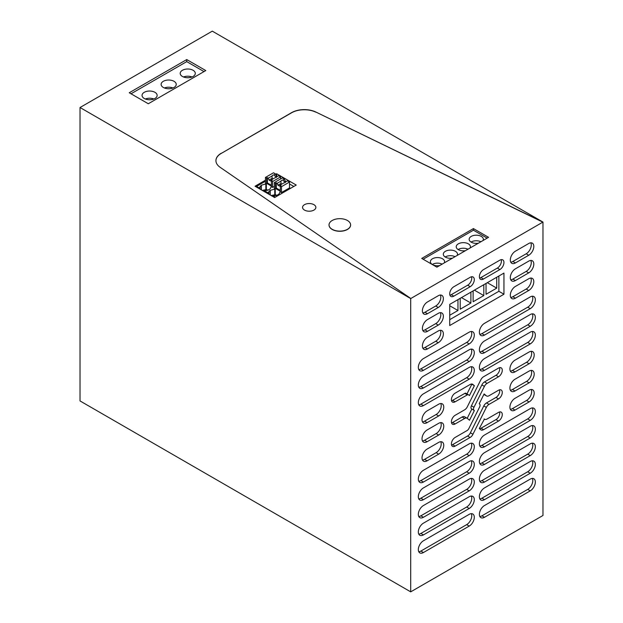 <?xml version="1.0" encoding="UTF-8"?>
<svg xmlns="http://www.w3.org/2000/svg" width="623" height="623" viewBox="0 0 623 623"><rect width="100%" height="100%" fill="white"/><g stroke="black" fill="none" stroke-linecap="round" stroke-linejoin="round"><path stroke-width="0.93" d="M469.205 332.16L423.422 358.599A7.196 4.151 -60 0 0 418.718 364.938A7.196 4.151 -60 0 0 419.824 370.701A7.196 4.151 -60 0 0 423.422 370.342L469.205 343.912A7.196 4.151 120 0 0 473.908 337.573A7.196 4.151 120 0 0 472.802 331.81A7.196 4.151 120 0 0 469.205 332.16M423.422 370.342L420.875 368.878L466.666 342.44A7.196 4.151 120 0 0 471.3 331.475M215.924 160.703A17.989 10.381 0 0 1 221.196 153.437L291.58 112.654A17.989 10.381 0 0 1 315.861 112.039L542.968 222.061L410.705 298.573L410.705 591.85L80.032 400.939L80.032 107.514L410.705 298.573M315.861 112.039L542.968 222.209L542.968 515.486L410.705 591.85M449.72 304.39L503.952 273.084L503.952 294.227L449.72 325.541L449.72 304.39M423.422 387.965L469.205 361.535A7.196 4.151 -60 0 0 473.908 355.196A7.196 4.151 -60 0 0 472.802 349.433A7.196 4.151 -60 0 0 469.205 349.783L423.422 376.222A7.196 4.151 -60 0 0 418.718 382.561A7.196 4.151 -60 0 0 419.824 388.324A7.196 4.151 -60 0 0 423.422 387.965L420.875 386.501A7.196 4.151 -60 0 1 418.788 387.187M451.55 400.776A5.303 3.06 120 0 0 452.602 400.34L455.148 401.812L467.359 394.857A1.83 1.059 -60 0 1 468.364 394.709A1.83 1.059 -60 0 1 468.418 394.748L469.462 395.527L474.383 385.676L472.398 384.142M455.148 401.812A5.303 3.06 -60 0 1 452.493 402.069A5.303 3.06 -60 0 1 451.683 397.824A5.303 3.06 -60 0 1 455.148 393.144L470.069 384.531A5.233 3.022 -60 0 1 472.686 384.274A5.233 3.022 -60 0 1 472.943 384.453M498.525 421.062A5.303 3.06 -60 0 0 501.99 416.382A5.303 3.06 -60 0 0 501.18 412.13A5.303 3.06 -60 0 0 498.525 412.395L487.077 419.006A4.883 2.819 -60 0 1 484.632 419.248A4.883 2.819 -60 0 1 484.398 419.077L479.289 428.531L480.738 429.745A5.233 3.022 -60 0 0 480.995 429.932A5.233 3.022 -60 0 0 483.612 429.668L498.525 421.062L495.986 419.591A5.303 3.06 120 0 0 499.584 411.959M472.943 434.247A4.571 2.64 -60 0 1 470.069 437.486L467.523 436.022A4.571 2.64 120 0 0 470.396 432.783L472.943 434.247L486.337 407.411A4.914 2.835 -60 0 1 489.024 404.397L498.525 398.915L495.986 397.443A5.303 3.06 120 0 0 499.584 389.819M451.55 445.071A5.303 3.06 120 0 0 452.602 444.635L455.148 446.107L470.069 437.486M455.148 446.107A5.303 3.06 -60 0 1 452.493 446.364A5.303 3.06 -60 0 1 451.683 442.112A5.303 3.06 -60 0 1 455.148 437.439L467.32 430.407A3.395 1.962 -60 0 0 468.87 428.523L479.593 407.068A2.905 1.682 -60 0 0 479.64 404.047L479.251 403.696L484.118 393.946L486.345 395.807A4.922 2.842 -60 0 0 486.579 395.971A4.922 2.842 -60 0 0 489.024 395.737L498.525 390.247A5.303 3.06 -60 0 1 501.18 389.99A5.303 3.06 -60 0 1 501.99 394.234A5.303 3.06 -60 0 1 498.525 398.915M451.55 422.924A5.303 3.06 120 0 0 452.602 422.487L455.148 423.959L464.649 418.469A4.875 2.811 -60 0 1 467.086 418.228A4.875 2.811 -60 0 1 467.328 418.399L469.508 420.245L474.344 410.573L473.971 410.253A2.905 1.682 -60 0 1 473.971 407.263L484.398 386.4A4.883 2.819 -60 0 1 487.077 383.379L498.525 376.767L495.986 375.295A5.303 3.06 120 0 0 499.584 367.671M455.148 423.959A5.303 3.06 -60 0 1 452.493 424.216A5.303 3.06 -60 0 1 451.683 419.972A5.303 3.06 -60 0 1 455.148 415.292L464.649 409.809A4.883 2.819 -60 0 0 467.328 406.78L480.738 379.96A5.233 3.022 -60 0 1 483.612 376.713L498.525 368.1A5.303 3.06 -60 0 1 501.18 367.843A5.303 3.06 -60 0 1 501.99 372.095A5.303 3.06 -60 0 1 498.525 376.767M469.205 379.158L423.422 405.589A7.196 4.151 -60 0 1 419.824 405.947A7.196 4.151 -60 0 1 418.718 400.184A7.196 4.151 -60 0 1 423.422 393.845L469.205 367.406A7.196 4.151 -60 0 1 472.802 367.056A7.196 4.151 -60 0 1 473.908 372.819A7.196 4.151 -60 0 1 469.205 379.158L466.666 377.686A7.196 4.151 120 0 0 471.3 366.721M530.251 343.912L484.468 370.342A7.196 4.151 -60 0 1 480.87 370.701A7.196 4.151 -60 0 1 479.772 364.938A7.196 4.151 -60 0 1 484.468 358.599L530.251 332.16A7.196 4.151 -60 0 1 533.849 331.81A7.196 4.151 -60 0 1 534.955 337.573A7.196 4.151 -60 0 1 530.251 343.912L527.712 342.44A7.196 4.151 120 0 0 532.346 331.475M418.788 481.26A7.196 4.151 120 0 0 420.875 480.574L423.422 482.046A7.196 4.151 -60 0 1 419.824 482.397A7.196 4.151 -60 0 1 418.718 476.634A7.196 4.151 -60 0 1 423.422 470.295L469.205 443.864A7.196 4.151 -60 0 1 472.802 443.506A7.196 4.151 -60 0 1 473.908 449.269A7.196 4.151 -60 0 1 469.205 455.608L466.666 454.144A7.196 4.151 120 0 0 471.3 443.171M423.422 482.046L469.205 455.608M479.835 446.013A7.196 4.151 120 0 0 481.922 445.328L484.468 446.8A7.196 4.151 -60 0 1 480.87 447.15A7.196 4.151 -60 0 1 479.772 441.388A7.196 4.151 -60 0 1 484.468 435.049L530.251 408.618A7.196 4.151 -60 0 1 533.849 408.26A7.196 4.151 -60 0 1 534.955 414.022A7.196 4.151 -60 0 1 530.251 420.361L527.712 418.897A7.196 4.151 120 0 0 532.346 407.925M484.468 446.8L530.251 420.361M418.788 498.883A7.196 4.151 120 0 0 420.875 498.198L423.422 499.669A7.196 4.151 -60 0 1 419.824 500.02A7.196 4.151 -60 0 1 418.718 494.257A7.196 4.151 -60 0 1 423.422 487.918L469.205 461.487A7.196 4.151 -60 0 1 472.802 461.129A7.196 4.151 -60 0 1 473.908 466.892A7.196 4.151 -60 0 1 469.205 473.231L466.666 471.767A7.196 4.151 120 0 0 471.3 460.794M423.422 499.669L469.205 473.231M479.835 463.637A7.196 4.151 120 0 0 481.922 462.951L484.468 464.423A7.196 4.151 -60 0 1 480.87 464.774A7.196 4.151 -60 0 1 479.772 459.011A7.196 4.151 -60 0 1 484.468 452.672L530.251 426.241A7.196 4.151 -60 0 1 533.849 425.883A7.196 4.151 -60 0 1 534.955 431.646A7.196 4.151 -60 0 1 530.251 437.985L527.712 436.521A7.196 4.151 120 0 0 532.346 425.548M484.468 464.423L530.251 437.985M418.788 516.506A7.196 4.151 120 0 0 420.875 515.821L423.422 517.292A7.196 4.151 -60 0 1 419.824 517.643A7.196 4.151 -60 0 1 418.718 511.88A7.196 4.151 -60 0 1 423.422 505.541L469.205 479.11A7.196 4.151 -60 0 1 472.802 478.752A7.196 4.151 -60 0 1 473.908 484.515A7.196 4.151 -60 0 1 469.205 490.854L466.666 489.39A7.196 4.151 120 0 0 471.3 478.417M423.422 517.292L469.205 490.854M479.835 481.26A7.196 4.151 120 0 0 481.922 480.574L484.468 482.046A7.196 4.151 -60 0 1 480.87 482.397A7.196 4.151 -60 0 1 479.772 476.634A7.196 4.151 -60 0 1 484.468 470.295L530.251 443.864A7.196 4.151 -60 0 1 533.849 443.506A7.196 4.151 -60 0 1 534.955 449.269A7.196 4.151 -60 0 1 530.251 455.608L527.712 454.144A7.196 4.151 120 0 0 532.346 443.171M484.468 482.046L530.251 455.608M418.788 534.129A7.196 4.151 120 0 0 420.875 533.444L423.422 534.916A7.196 4.151 -60 0 1 419.824 535.266A7.196 4.151 -60 0 1 418.718 529.503A7.196 4.151 -60 0 1 423.422 523.164L469.205 496.733A7.196 4.151 -60 0 1 472.802 496.375A7.196 4.151 -60 0 1 473.908 502.138A7.196 4.151 -60 0 1 469.205 508.477L466.666 507.013A7.196 4.151 120 0 0 471.3 496.04M423.422 534.916L469.205 508.477M479.835 498.883A7.196 4.151 120 0 0 481.922 498.198L484.468 499.669A7.196 4.151 -60 0 1 480.87 500.02A7.196 4.151 -60 0 1 479.772 494.257A7.196 4.151 -60 0 1 484.468 487.918L530.251 461.487A7.196 4.151 -60 0 1 533.849 461.129A7.196 4.151 -60 0 1 534.955 466.892A7.196 4.151 -60 0 1 530.251 473.231L527.712 471.767A7.196 4.151 120 0 0 532.346 460.794M484.468 499.669L530.251 473.231M418.788 551.752A7.196 4.151 120 0 0 420.875 551.067L423.422 552.539A7.196 4.151 -60 0 1 419.824 552.889A7.196 4.151 -60 0 1 418.718 547.126A7.196 4.151 -60 0 1 423.422 540.787L469.205 514.349A7.196 4.151 -60 0 1 472.802 513.998A7.196 4.151 -60 0 1 473.908 519.761A7.196 4.151 -60 0 1 469.205 526.1L466.666 524.636A7.196 4.151 120 0 0 471.3 513.663M423.422 552.539L469.205 526.1M479.835 516.506A7.196 4.151 120 0 0 481.922 515.821L484.468 517.292A7.196 4.151 -60 0 1 480.87 517.643A7.196 4.151 -60 0 1 479.772 511.88A7.196 4.151 -60 0 1 484.468 505.541L530.251 479.11A7.196 4.151 -60 0 1 533.849 478.752A7.196 4.151 -60 0 1 534.955 484.515A7.196 4.151 -60 0 1 530.251 490.854L527.712 489.39A7.196 4.151 120 0 0 532.346 478.417M484.468 517.292L530.251 490.854M530.251 326.288A7.196 4.151 -60 0 0 534.955 319.949A7.196 4.151 -60 0 0 533.849 314.187A7.196 4.151 -60 0 0 530.251 314.537L484.468 340.976A7.196 4.151 -60 0 0 479.772 347.315A7.196 4.151 -60 0 0 480.87 353.077A7.196 4.151 -60 0 0 484.468 352.719L530.251 326.288L527.712 324.817A7.196 4.151 120 0 0 532.346 313.852M422.853 312.917A7.196 4.151 120 0 0 424.948 312.232L427.487 313.704A7.196 4.151 -60 0 1 423.897 314.054A7.196 4.151 -60 0 1 422.791 308.292A7.196 4.151 -60 0 1 427.487 301.953L438.273 295.723A7.196 4.151 -60 0 1 441.871 295.372A7.196 4.151 -60 0 1 442.976 301.135A7.196 4.151 -60 0 1 438.273 307.474L435.734 306.002A7.196 4.151 120 0 0 440.368 295.037M427.487 313.704L438.273 307.474M528.725 255.251L515.4 262.945A7.196 4.151 -60 0 1 511.802 263.303A7.196 4.151 -60 0 1 510.696 257.54A7.196 4.151 -60 0 1 515.4 251.201L528.725 243.507A7.196 4.151 -60 0 1 532.322 243.149A7.196 4.151 -60 0 1 533.428 248.912A7.196 4.151 -60 0 1 528.725 255.251L526.186 253.787A7.196 4.151 120 0 0 530.819 242.814M422.853 330.54A7.196 4.151 120 0 0 424.948 329.855L427.487 331.327A7.196 4.151 -60 0 1 423.897 331.677A7.196 4.151 -60 0 1 422.791 325.915A7.196 4.151 -60 0 1 427.487 319.576L438.273 313.346A7.196 4.151 -60 0 1 441.871 312.995A7.196 4.151 -60 0 1 442.976 318.758A7.196 4.151 -60 0 1 438.273 325.097L435.734 323.625A7.196 4.151 120 0 0 440.368 312.66M427.487 331.327L438.273 325.097M528.725 272.874L515.4 280.568A7.196 4.151 -60 0 1 511.802 280.926A7.196 4.151 -60 0 1 510.696 275.164A7.196 4.151 -60 0 1 515.4 268.825L528.725 261.13A7.196 4.151 -60 0 1 532.322 260.772A7.196 4.151 -60 0 1 533.428 266.535A7.196 4.151 -60 0 1 528.725 272.874L526.186 271.41A7.196 4.151 120 0 0 530.819 260.437M422.853 348.164A7.196 4.151 120 0 0 424.948 347.478L427.487 348.95A7.196 4.151 -60 0 1 423.897 349.301A7.196 4.151 -60 0 1 422.791 343.538A7.196 4.151 -60 0 1 427.487 337.199L438.273 330.969A7.196 4.151 -60 0 1 441.871 330.618A7.196 4.151 -60 0 1 442.976 336.381A7.196 4.151 -60 0 1 438.273 342.72L435.734 341.248A7.196 4.151 120 0 0 440.368 330.283M427.487 348.95L438.273 342.72M528.725 290.497L515.4 298.191A7.196 4.151 -60 0 1 511.802 298.549A7.196 4.151 -60 0 1 510.696 292.787A7.196 4.151 -60 0 1 515.4 286.448L528.725 278.754A7.196 4.151 -60 0 1 532.322 278.395A7.196 4.151 -60 0 1 533.428 284.158A7.196 4.151 -60 0 1 528.725 290.497L526.186 289.033A7.196 4.151 120 0 0 530.819 278.06M438.678 454.144L427.105 460.825A7.196 4.151 -60 0 1 423.515 461.176A7.196 4.151 -60 0 1 422.41 455.413A7.196 4.151 -60 0 1 427.105 449.074L438.678 442.392A7.196 4.151 -60 0 1 442.275 442.042A7.196 4.151 -60 0 1 443.374 447.805A7.196 4.151 -60 0 1 438.678 454.144L436.131 452.672A7.196 4.151 120 0 0 440.773 441.707M529.106 401.936L514.995 410.082A7.196 4.151 -60 0 1 511.397 410.44A7.196 4.151 -60 0 1 510.299 404.67A7.196 4.151 -60 0 1 514.995 398.331L529.106 390.185A7.196 4.151 -60 0 1 532.704 389.827A7.196 4.151 -60 0 1 533.81 395.597A7.196 4.151 -60 0 1 529.106 401.936L526.567 400.464A7.196 4.151 120 0 0 531.201 389.5M438.678 435.049L427.105 441.73A7.196 4.151 -60 0 1 423.515 442.089A7.196 4.151 -60 0 1 422.41 436.326A7.196 4.151 -60 0 1 427.105 429.979L438.678 423.305A7.196 4.151 -60 0 1 442.275 422.947A7.196 4.151 -60 0 1 443.374 428.71A7.196 4.151 -60 0 1 438.678 435.049L436.131 433.585A7.196 4.151 120 0 0 440.773 422.612M529.106 382.841L514.995 390.987A7.196 4.151 -60 0 1 511.397 391.345A7.196 4.151 -60 0 1 510.299 385.582A7.196 4.151 -60 0 1 514.995 379.243L529.106 371.09A7.196 4.151 -60 0 1 532.704 370.74A7.196 4.151 -60 0 1 533.81 376.502A7.196 4.151 -60 0 1 529.106 382.841L526.567 381.369A7.196 4.151 120 0 0 531.201 370.405M438.678 415.962L427.105 422.643A7.196 4.151 -60 0 1 423.515 422.994A7.196 4.151 -60 0 1 422.41 417.231A7.196 4.151 -60 0 1 427.105 410.892L438.678 404.21A7.196 4.151 -60 0 1 442.275 403.852A7.196 4.151 -60 0 1 443.374 409.623A7.196 4.151 -60 0 1 438.678 415.962L436.131 414.49A7.196 4.151 120 0 0 440.773 403.525M529.106 363.754L514.995 371.9A7.196 4.151 -60 0 1 511.397 372.25A7.196 4.151 -60 0 1 510.299 366.488A7.196 4.151 -60 0 1 514.995 360.149L529.106 352.003A7.196 4.151 -60 0 1 532.704 351.645A7.196 4.151 -60 0 1 533.81 357.407A7.196 4.151 -60 0 1 529.106 363.754L526.567 362.282A7.196 4.151 120 0 0 531.201 351.317M499.88 269.557L483.448 279.042A5.755 3.325 -60 0 1 480.574 279.33A5.755 3.325 -60 0 1 479.694 274.72A5.755 3.325 -60 0 1 483.448 269.642L499.88 260.157A5.755 3.325 -60 0 1 502.761 259.869A5.755 3.325 -60 0 1 503.641 264.487A5.755 3.325 -60 0 1 499.88 269.557L497.341 268.085A5.755 3.325 120 0 0 501.188 259.651M449.938 295.201A5.755 3.325 120 0 0 451.247 294.695L453.793 296.166A5.755 3.325 -60 0 1 450.912 296.455A5.755 3.325 -60 0 1 450.032 291.837A5.755 3.325 -60 0 1 453.793 286.767L470.225 277.282A5.755 3.325 -60 0 1 473.098 276.994A5.755 3.325 -60 0 1 473.986 281.604A5.755 3.325 -60 0 1 470.225 286.681L467.678 285.209A5.755 3.325 120 0 0 471.533 276.776M453.793 296.166L470.225 286.681M530.251 308.665A7.196 4.151 -60 0 0 534.955 302.326A7.196 4.151 -60 0 0 533.849 296.564A7.196 4.151 -60 0 0 530.251 296.914L484.468 323.353A7.196 4.151 -60 0 0 479.772 329.692A7.196 4.151 -60 0 0 480.87 335.454A7.196 4.151 -60 0 0 484.468 335.096L530.251 308.665L527.712 307.194A7.196 4.151 120 0 0 532.346 296.229M420.875 368.878A7.196 4.151 -60 0 1 418.788 369.564M542.968 222.061L212.295 31.15L80.032 107.514M315.861 112.187A17.989 10.381 0 0 0 291.58 112.794L291.58 112.654M221.196 153.437L291.58 112.794M329.03 224.973A10.793 6.23 0 0 0 329.03 225.051A10.793 6.23 0 0 0 332.191 229.451A10.793 6.23 0 0 0 343.951 230.806A10.793 6.23 0 0 0 350.609 225.051A10.793 6.23 0 0 0 350.609 224.973M275.662 174.315L276.651 173.747L296.236 185.054L274.618 197.538L255.033 186.23L265.46 180.211M488.564 237.324L436.879 267.166L421.74 258.42L473.425 228.586L488.564 237.324M313.914 204.663A6.658 3.839 0 0 0 306.664 203.83A6.658 3.839 0 0 0 302.552 207.373A6.658 3.839 0 0 0 304.507 210.091A6.658 3.839 0 0 0 311.757 210.924A6.658 3.839 0 0 0 315.869 207.373A6.658 3.839 0 0 0 313.914 204.663M498.867 276.02L498.867 291.291L503.952 294.227M498.867 291.291L449.72 319.661M420.875 386.501L466.666 360.063A7.196 4.151 120 0 0 471.3 349.098M474.383 385.676L471.627 384.033M466.985 393.915L471.837 384.212M467.359 394.857L464.813 393.393L452.602 400.34M468.301 394.686L465.872 393.277A1.83 1.059 120 0 0 465.817 393.245A1.83 1.059 120 0 0 464.813 393.393M479.5 428.702A5.233 3.022 120 0 0 481.065 428.203L495.986 419.591M495.986 397.443L486.477 402.933A4.914 2.835 120 0 0 483.798 405.939L486.337 407.411M486.345 395.807L483.892 394.398A4.922 2.842 120 0 0 484.032 394.499A4.922 2.842 120 0 0 484.289 394.624M452.602 444.635L467.523 436.022M470.396 432.783L483.798 405.939M495.986 375.295L484.53 381.907A4.883 2.819 120 0 0 481.852 384.928L484.398 386.4M452.602 422.487L462.11 416.997A4.875 2.811 120 0 1 464.548 416.756L467.086 418.228M474.344 410.573L471.424 408.781A2.905 1.682 120 0 1 471.424 405.791L481.852 384.928M467.203 418.306L471.806 409.101M423.422 405.589L420.875 404.125A7.196 4.151 -60 0 1 418.788 404.81M420.875 404.125L466.666 377.686M484.468 370.342L481.922 368.878A7.196 4.151 -60 0 1 479.835 369.564M481.922 368.878L527.712 342.44M420.875 480.574L466.666 454.144M481.922 445.328L527.712 418.897M420.875 498.198L466.666 471.767M481.922 462.951L527.712 436.521M420.875 515.821L466.666 489.39M481.922 480.574L527.712 454.144M420.875 533.444L466.666 507.013M481.922 498.198L527.712 471.767M420.875 551.067L466.666 524.636M481.922 515.821L527.712 489.39M479.835 351.94A7.196 4.151 120 0 0 481.922 351.255L527.712 324.817M424.948 312.232L435.734 306.002M510.767 262.166A7.196 4.151 120 0 0 512.854 261.481L526.186 253.787M424.948 329.855L435.734 323.625M510.767 279.789A7.196 4.151 120 0 0 512.854 279.104L526.186 271.41M424.948 347.478L435.734 341.248M510.767 297.412A7.196 4.151 120 0 0 512.854 296.727L526.186 289.033M422.472 460.039A7.196 4.151 120 0 0 424.567 459.353L436.131 452.672M510.362 409.303A7.196 4.151 120 0 0 512.449 408.61L526.567 400.464M422.472 440.952A7.196 4.151 120 0 0 424.567 440.266L436.131 433.585M510.362 390.208A7.196 4.151 120 0 0 512.449 389.523L526.567 381.369M422.472 421.857A7.196 4.151 120 0 0 424.567 421.171L436.131 414.49M510.362 371.121A7.196 4.151 120 0 0 512.449 370.428L526.567 362.282M479.601 278.084A5.755 3.325 120 0 0 480.909 277.578L497.341 268.085M451.247 294.695L467.678 285.209M479.835 334.317A7.196 4.151 120 0 0 481.922 333.632L527.712 307.194M221.196 153.289A17.989 10.381 0 0 0 215.924 160.633A17.989 10.381 0 0 0 220.137 167.307L410.705 298.425M129.249 92.757L148.297 103.753L205.785 70.563L186.736 59.567L129.249 92.757M347.455 220.495A10.793 6.23 0 0 0 335.688 219.148A10.793 6.23 0 0 0 329.03 224.903A10.793 6.23 0 0 0 332.191 229.303A10.793 6.23 0 0 0 343.951 230.658A10.793 6.23 0 0 0 350.609 224.903A10.793 6.23 0 0 0 347.455 220.495M256.559 187.11L256.559 186.378L265.46 181.238M276.651 176.099L276.651 173.747M289.5 183.956L293.822 186.448M487.163 238.126L473.425 230.199L423.142 259.23M473.425 230.199L473.425 228.586M204.001 71.59L186.736 61.622L186.736 59.567M186.736 61.622L131.032 93.785M289.5 187.772L290.513 188.356M256.559 186.378L259.23 187.92L261.387 185.202L266.348 183.808L265.46 183.294L265.46 177.415L266.628 178.092L266.628 183.357L271.41 186.121L271.41 180.857L272.586 181.527L272.586 187.406L274.361 186.378M268.388 193.94L268.388 192.912L264.316 190.856L267.322 190.319C269.572 189.61 270.771 188.512 270.927 187.04L271.441 186.744L272.586 187.406M268.388 192.912L269.066 191.323L270.296 190.342L275.257 188.948L274.361 188.434L274.361 182.555L275.53 183.232L275.53 188.496L280.311 191.261L280.311 185.997L281.487 186.674L281.487 192.546L289.5 187.92L289.5 182.041L281.487 186.674M275.249 197.172L273.217 195.996L276.223 195.458C278.473 194.75 279.672 193.652 279.828 192.18L280.342 191.884L281.487 192.546M259.23 187.92L259.23 188.652M273.217 195.996L273.217 196.728M483.035 240.517A7.102 4.104 0 0 0 483.355 239.287A7.102 4.104 0 0 0 478.97 235.502A7.102 4.104 0 0 0 471.229 236.39A7.102 4.104 0 0 0 469.15 239.287A7.102 4.104 0 0 0 478.371 243.204M470.108 247.977A7.102 4.104 0 0 0 470.435 246.747A7.102 4.104 0 0 0 466.051 242.962A7.102 4.104 0 0 0 458.31 243.85A7.102 4.104 0 0 0 456.223 246.747A7.102 4.104 0 0 0 465.451 250.664M457.189 255.438A7.102 4.104 0 0 0 457.516 254.207A7.102 4.104 0 0 0 453.123 250.423A7.102 4.104 0 0 0 445.383 251.31A7.102 4.104 0 0 0 443.303 254.207A7.102 4.104 0 0 0 452.532 258.124M444.269 262.898A7.102 4.104 0 0 0 444.588 261.668A7.102 4.104 0 0 0 440.204 257.883A7.102 4.104 0 0 0 432.463 258.771A7.102 4.104 0 0 0 430.384 261.668A7.102 4.104 0 0 0 439.612 265.585M470.887 292.171L470.887 303.043L461.472 297.607M470.887 303.043L460.202 309.21L460.202 298.339M457.96 299.632L457.96 310.503L449.72 305.745M457.96 310.503L449.72 315.261M496.726 277.251L496.726 288.122L487.318 282.686M496.726 288.122L486.041 294.29L486.041 283.418M483.806 284.711L483.806 295.582L474.391 290.147M483.806 295.582L473.122 301.75L473.122 290.879M193.091 76.458A7.554 4.361 0 0 0 195.303 73.374A7.554 4.361 0 0 0 190.646 69.34A7.554 4.361 0 0 0 182.407 70.29A7.554 4.361 0 0 0 180.195 73.374A7.554 4.361 0 0 0 184.86 77.4A7.554 4.361 0 0 0 193.091 76.458M174.019 87.469A7.554 4.361 0 0 0 176.231 84.385A7.554 4.361 0 0 0 171.566 80.359A7.554 4.361 0 0 0 163.335 81.302A7.554 4.361 0 0 0 161.123 84.385A7.554 4.361 0 0 0 165.78 88.411A7.554 4.361 0 0 0 174.019 87.469M154.94 98.481A7.554 4.361 0 0 0 157.152 95.397A7.554 4.361 0 0 0 152.487 91.371A7.554 4.361 0 0 0 144.256 92.313A7.554 4.361 0 0 0 142.044 95.397A7.554 4.361 0 0 0 146.709 99.431A7.554 4.361 0 0 0 154.94 98.481M268.131 193.06L268.131 193.792M264.316 190.856L264.316 191.588M259.48 188.8L259.48 187.772M262.221 190.381L265.842 189.68L265.842 184.104M265.842 189.68L266.348 189.384L266.348 183.808M266.348 189.384L267.734 190.186M277.258 176.449L276.269 175.873L275.537 173.981L273.474 172.789L265.46 177.415M271.41 185.241L267.392 182.921L267.392 177.656L268.287 178.17L269.019 180.063L270.546 180.943L271.285 179.899L275.023 177.734A2.515 1.456 0 0 0 276.947 176.628L278.528 175.709L280.591 176.901L280.591 178.957M280.591 176.901L272.586 181.527M271.122 195.521L274.743 194.82L274.743 189.244M274.743 194.82L275.257 194.524L275.257 188.948M275.257 194.524L276.635 195.326M286.159 181.589L285.17 181.013L284.438 179.12L282.375 177.929L274.361 182.555M280.311 190.381L276.293 188.06L276.293 182.796L277.188 183.31L277.92 185.202L279.447 186.082L280.186 185.039L283.932 182.874A2.515 1.456 0 0 0 285.848 181.768L287.437 180.849L289.5 182.041M480.878 241.755A7.102 4.104 0 0 0 471.229 241.965A7.102 4.104 0 0 0 471.043 242.082M467.959 249.216A7.102 4.104 0 0 0 458.31 249.426A7.102 4.104 0 0 0 458.123 249.543M455.039 256.676A7.102 4.104 0 0 0 445.383 256.886A7.102 4.104 0 0 0 445.204 257.003M442.112 264.136A7.102 4.104 0 0 0 432.463 264.347A7.102 4.104 0 0 0 432.276 264.464M192.024 76.972A7.554 4.361 0 0 0 183.481 76.972M172.945 87.983A7.554 4.361 0 0 0 164.402 87.983M153.865 98.995A7.554 4.361 0 0 0 145.33 98.995M267.392 182.921L266.628 183.357M267.392 177.656L266.628 178.092M271.285 179.899L272.173 180.413L271.41 180.857M275.537 173.981L273.956 174.899A2.515 1.456 0 0 0 272.033 176.005L268.287 178.17M276.269 175.873L275.335 176.418L273.956 174.899M276.659 177.049A2.515 1.456 -0 0 0 276.269 176.761A2.515 1.456 -0 0 0 275.335 176.418M276.293 188.06L275.53 188.496M276.293 182.796L275.53 183.232M280.186 185.039L281.074 185.553L280.311 185.997M284.438 179.12L282.858 180.039A2.515 1.456 0 0 0 280.934 181.145L277.188 183.31M285.17 181.013L284.236 181.558L282.858 180.039M285.568 182.189A2.515 1.456 -0 0 0 285.17 181.9A2.515 1.456 -0 0 0 284.236 181.558M272.033 176.005L272.119 178.271A2.515 1.456 -0 0 0 272.71 178.817A2.515 1.456 -0 0 0 272.952 178.933M272.119 178.271L269.019 180.063M280.934 181.145L281.02 183.411A2.515 1.456 -0 0 0 281.612 183.956A2.515 1.456 -0 0 0 281.853 184.073M281.02 183.411L277.92 185.202M466.666 342.44L469.205 343.912M466.666 360.063L469.205 361.535M481.065 428.203L483.612 429.668M486.477 402.933L489.024 404.397M484.53 381.907L487.077 383.379M464.649 418.469L462.11 416.997M473.971 410.253L471.424 408.781M471.424 405.791L473.971 407.263M481.922 351.255L484.468 352.719M515.4 262.945L512.854 261.481M515.4 280.568L512.854 279.104M515.4 298.191L512.854 296.727M427.105 460.825L424.567 459.353M514.995 410.082L512.449 408.61M427.105 441.73L424.567 440.266M514.995 390.987L512.449 389.523M427.105 422.643L424.567 421.171M514.995 371.9L512.449 370.428M483.448 279.042L480.909 277.578M481.922 333.632L484.468 335.096M260.165 189.197L260.165 186.184M261.387 189.898L261.387 185.202M269.066 194.337L269.066 191.323M270.296 195.038L270.296 190.342M465.817 393.245L468.364 394.709M484.087 418.929L484.632 419.248M484.032 394.499L486.579 395.971"/></g></svg>
